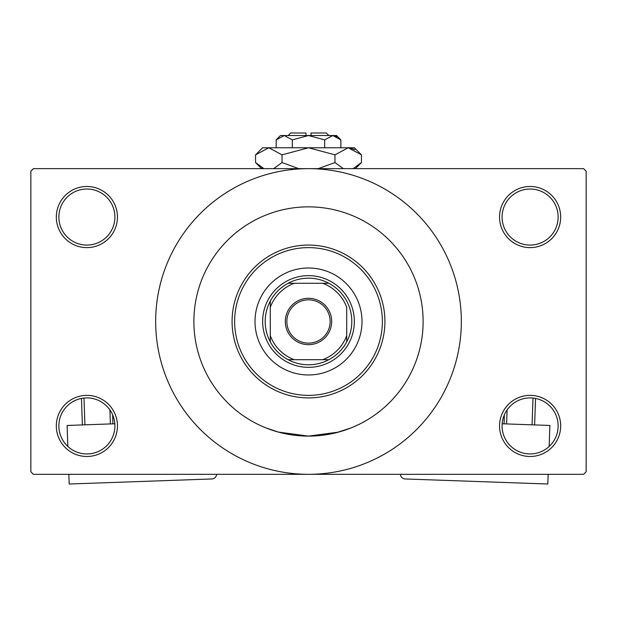 <?xml version="1.0" encoding="UTF-8"?>
<svg xmlns="http://www.w3.org/2000/svg" width="617" height="617" viewBox="0 0 617 617"><rect width="100%" height="100%" fill="white"/><g stroke="black" fill="none" stroke-linecap="round" stroke-linejoin="round"><path stroke-width="0.93" d="M499.546 425.923A30.565 30.565 0 0 1 530.111 395.358A30.565 30.565 0 0 1 560.676 425.923A30.565 30.565 0 0 1 530.111 456.487A30.565 30.565 0 0 1 499.546 425.923M558.13 425.923A28.02 28.02 0 0 0 530.111 397.903A28.02 28.02 0 0 0 502.091 425.923A28.02 28.02 0 0 0 530.111 453.942A28.02 28.02 0 0 0 558.13 425.923M56.324 425.923A30.565 30.565 0 0 1 86.889 395.358A30.565 30.565 0 0 1 117.454 425.923A30.565 30.565 0 0 1 86.889 456.487A30.565 30.565 0 0 1 56.324 425.923M114.909 425.923A28.02 28.02 0 0 0 86.889 397.903A28.02 28.02 0 0 0 58.87 425.923A28.02 28.02 0 0 0 86.889 453.942A28.02 28.02 0 0 0 114.909 425.923M56.324 217.045A30.565 30.565 0 0 1 86.889 186.481A30.565 30.565 0 0 1 117.454 217.045A30.565 30.565 0 0 1 86.889 247.618A30.565 30.565 0 0 1 56.324 217.045M114.909 217.045A28.02 28.02 0 0 0 86.889 189.026A28.02 28.02 0 0 0 58.87 217.045A28.02 28.02 0 0 0 86.889 245.065A28.02 28.02 0 0 0 114.909 217.045M499.546 217.045A30.565 30.565 0 0 1 530.111 186.481A30.565 30.565 0 0 1 560.676 217.045A30.565 30.565 0 0 1 530.111 247.618A30.565 30.565 0 0 1 499.546 217.045M558.13 217.045A28.02 28.02 0 0 0 530.111 189.026A28.02 28.02 0 0 0 502.091 217.045A28.02 28.02 0 0 0 530.111 245.065A28.02 28.02 0 0 0 558.13 217.045M269.876 213.559L269.328 213.76M350.934 215.001L349.97 214.623M336.496 432.64L350.934 427.967L338.502 432.116L308.492 436.111L278.483 432.108L266.066 427.967M423.123 321.488A114.623 114.623 0 0 0 308.5 206.857A114.623 114.623 0 0 0 193.877 321.488A114.623 114.623 0 0 0 308.5 436.111A114.623 114.623 0 0 0 423.123 321.488A114.623 114.623 0 0 0 308.5 206.857A114.623 114.623 0 0 0 193.877 321.488A114.623 114.623 0 0 0 308.5 436.111A114.623 114.623 0 0 0 423.123 321.488M155.661 321.488A152.839 152.839 0 0 0 308.5 474.319A152.839 152.839 0 0 0 461.339 321.488A152.839 152.839 0 0 0 308.5 168.649A152.839 152.839 0 0 0 155.661 321.488M583.605 474.319L33.395 474.319L30.85 471.774L30.85 171.194L33.395 168.649L583.605 168.649L586.15 171.194L586.15 471.774L583.605 474.319M255.006 321.488A53.494 53.494 0 0 0 308.5 374.974A53.494 53.494 0 0 0 361.994 321.488A53.494 53.494 0 0 0 308.5 267.994A53.494 53.494 0 0 0 255.006 321.488M382.37 321.488A73.87 73.87 0 0 0 308.5 247.618A73.87 73.87 0 0 0 234.63 321.488A73.87 73.87 0 0 0 308.5 395.358A73.87 73.87 0 0 0 382.37 321.488M232.085 321.488A76.415 76.415 0 0 1 308.5 245.065A76.415 76.415 0 0 1 384.915 321.488A76.415 76.415 0 0 1 308.5 397.903A76.415 76.415 0 0 1 232.085 321.488M308.5 298.304A23.184 23.184 0 0 1 331.684 321.488A23.184 23.184 0 0 1 308.5 344.664A23.184 23.184 0 0 1 285.316 321.488A23.184 23.184 0 0 1 308.5 298.304M308.5 343.137A21.649 21.649 0 0 0 330.149 321.488A21.649 21.649 0 0 0 308.5 299.831A21.649 21.649 0 0 0 286.851 321.488A21.649 21.649 0 0 0 308.5 343.137M308.5 278.182A43.306 43.306 0 0 0 288.124 283.272L294.317 283.272L288.124 283.272A43.306 43.306 0 0 0 270.292 341.864L270.292 335.663L270.292 341.864A43.306 43.306 0 0 0 328.876 359.696L322.683 359.696L328.876 359.696A43.306 43.306 0 0 0 346.708 341.864L346.708 307.305A40.753 40.753 0 0 0 322.683 283.272L294.317 283.272A40.753 40.753 0 0 0 270.292 307.305L270.292 335.663A40.753 40.753 0 0 0 294.317 359.696L322.683 359.696A40.753 40.753 0 0 0 346.708 335.663L346.708 341.864A43.306 43.306 0 0 0 328.876 283.272L322.683 283.272L328.876 283.272A43.306 43.306 0 0 0 308.5 278.182M308.5 367.339A45.851 45.851 0 0 1 262.649 321.488A45.851 45.851 0 0 1 308.5 275.637A45.851 45.851 0 0 1 354.351 321.488A45.851 45.851 0 0 1 308.5 367.339M288.124 359.696L294.317 359.696L288.124 359.696M270.292 301.104L270.292 307.305L270.292 301.104M114.824 423.771L67.114 425.46L67.855 446.484M216.636 474.319A5.098 5.098 0 0 1 211.739 478.969L69.181 484.013L68.842 474.319M82.385 424.92L81.452 398.435M83.981 398.05L84.93 424.835M110.389 423.933L109.895 409.919M112.618 414.817L112.934 423.84M502.176 423.771L549.886 425.46L549.145 446.484M400.364 474.319A5.098 5.098 0 0 0 405.261 478.969L547.819 484.013L548.158 474.319M507.105 409.919L506.611 423.933M532.07 424.835L533.019 398.05M535.548 398.435L534.615 424.92M504.066 423.84L504.382 414.817M288.124 135.532L290.669 132.987L305.955 132.987L305.955 135.532M340.854 139.866L336.52 135.532L280.48 135.532L276.146 139.866L284.236 135.532L292.319 139.866L308.5 135.532L324.681 139.866L332.764 135.532L340.854 139.866L340.854 147.764M324.681 139.866L324.681 147.764M336.928 136.743L333.882 135.624M276.146 139.866L276.146 147.764M292.319 139.866L292.319 147.764M262.017 167.708L263.929 168.649L255.554 162.572L255.554 154.852L262.649 147.764L354.351 147.764L361.446 154.852L361.446 162.572L353.071 168.649M255.554 154.852L268.796 147.764L282.031 154.852L308.5 147.764L334.969 154.852L348.204 147.764L361.446 154.852M334.969 154.852L334.969 162.572L318.218 168.649M343.353 168.649L334.969 162.572M354.983 149.723L350.032 147.91M268.796 147.764L266.968 147.91L268.796 147.764M282.031 154.852L282.031 162.572L273.655 168.649M298.782 168.649L282.031 162.572M311.045 135.532L311.045 132.987L326.331 132.987L328.876 135.532M261.631 168.649L255.554 162.572M355.369 168.649L361.446 162.572"/></g></svg>
